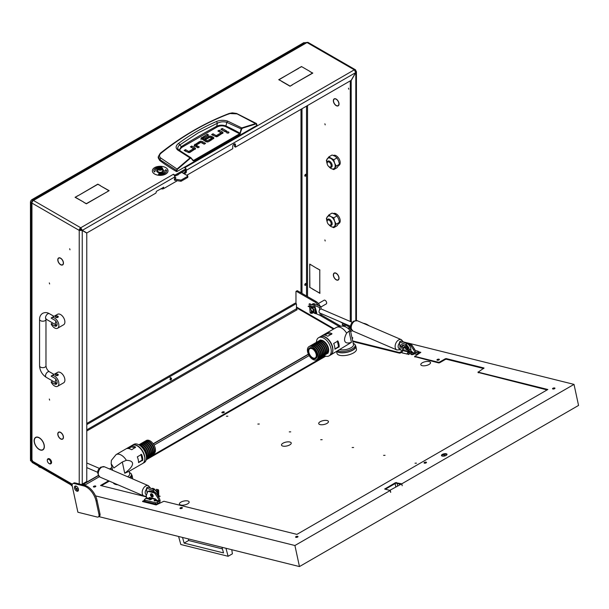 <?xml version="1.0" encoding="UTF-8"?>
<svg xmlns="http://www.w3.org/2000/svg" width="609" height="609" viewBox="0 0 609 609"><rect width="100%" height="100%" fill="white"/><g stroke="black" fill="none" stroke-linecap="round" stroke-linejoin="round"><path stroke-width="0.91" d="M348.767 89.226L348.447 88.145L348.767 89.226M59.385 263.491A3.806 2.2 -120 0 0 60.618 264.557A3.806 2.2 -120 0 0 62.521 264.74A3.806 2.2 -120 0 0 63.313 263.141L63.458 263.233A4.019 2.322 -120 0 1 62.628 264.93A4.019 2.322 -120 0 1 60.618 264.725A4.019 2.322 -120 0 1 59.317 263.606L59.385 263.491M59.385 437.688A3.806 2.2 -120 0 0 60.618 438.754A3.806 2.2 -120 0 0 62.521 438.944A3.806 2.2 -120 0 0 63.313 437.338L63.458 437.437A4.019 2.322 -120 0 1 62.628 439.127A4.019 2.322 -120 0 1 60.618 438.929A4.019 2.322 -120 0 1 59.317 437.802L59.385 437.688M336.191 105.631A4.019 2.322 -120 0 0 338.201 105.829A4.019 2.322 -120 0 0 339.03 104.131L338.878 104.04A3.806 2.2 -120 0 1 338.094 105.639A3.806 2.2 -120 0 1 336.191 105.456A3.806 2.2 -120 0 1 334.958 104.39L334.889 104.504A4.019 2.322 -120 0 0 336.191 105.631M336.191 279.828A4.019 2.322 -120 0 0 338.201 280.026A4.019 2.322 -120 0 0 339.03 278.336L338.878 278.237A3.806 2.2 -120 0 1 338.094 279.843A3.806 2.2 -120 0 1 336.191 279.653A3.806 2.2 -120 0 1 334.958 278.587L334.889 278.701A4.019 2.322 -120 0 0 336.191 279.828M36.883 447.288A7.003 4.042 -120 0 0 39.25 449.351A7.003 4.042 -120 0 0 42.752 449.701A7.003 4.042 -120 0 0 44.198 446.633L44.35 446.724A7.217 4.164 -120 0 1 42.858 449.884A7.217 4.164 -120 0 1 39.25 449.526A7.217 4.164 -120 0 1 36.806 447.394L36.883 447.288M42.889 449.617A7.217 4.164 -120 0 0 43.33 449.533M324.879 123.794L325.198 124.875L324.879 123.794M49.306 282.896L49.626 283.969L49.306 282.896M49.306 399.032L49.626 400.105L49.306 399.032M324.879 239.931L325.198 241.004L324.879 239.931M69.677 248.731L69.997 249.804L69.677 248.731M326.005 304.058A2.17 1.256 -120 0 0 326.218 303.975A2.17 1.256 -120 0 0 326.546 302.239A2.17 1.256 -120 0 0 325.13 300.328A2.17 1.256 -120 0 0 324.049 300.214A2.17 1.256 -120 0 0 323.866 300.359M234.45 143.861A1.956 1.127 120 0 1 234.488 144.226L234.488 146.548L235.493 147.127L235.493 144.805A1.956 1.127 120 0 0 235.089 143.914A1.956 1.127 120 0 0 234.115 144.006A1.956 1.127 120 0 0 232.729 146.404L232.729 148.725L186.742 175.278M309.715 287.478L309.715 267.359L309.867 287.387L312.31 288.795L309.867 287.387M319.778 270.061L319.778 290.006L319.778 270.061L317.487 268.561M319.923 269.97L317.335 268.653M309.867 264.336L309.715 267.069L309.715 264.078L317.083 268.508L310.019 264.253M312.562 289.115L319.778 293.112L319.778 290.295L319.923 293.371L312.714 289.031M334.661 98.696A4.019 2.322 -120 0 0 334.189 98.864A4.019 2.322 -120 0 0 334.661 104.23L334.744 104.124A3.806 2.2 -120 0 1 334.295 99.054A3.806 2.2 -120 0 1 334.744 98.894L334.661 98.696M339.03 278.039A4.019 2.322 -120 0 0 334.889 272.878L334.958 273.076A3.806 2.2 -120 0 1 338.878 277.955L339.03 278.039M334.661 272.901A4.019 2.322 -120 0 0 334.189 273.068A4.019 2.322 -120 0 0 334.661 278.427L334.744 278.328A3.806 2.2 -120 0 1 334.295 273.251A3.806 2.2 -120 0 1 334.744 273.091L334.661 272.901M339.03 103.835A4.019 2.322 -120 0 0 334.889 98.681L334.958 98.871A3.806 2.2 -120 0 1 338.878 103.758L339.03 103.835M350.518 328.03A0.708 0.411 -120 0 0 350.822 328.51M173.413 174.44L173.268 174.349A2.131 1.233 -120 0 1 174.775 176.96L174.775 178.528M163.562 187.207L163.707 188.577L177.364 180.69M174.775 176.96L82.337 230.331L80.738 227.766L81.332 229.753L86.859 232.942L155.668 193.22A0.708 0.411 120 0 0 156.17 192.345L156.17 192.056A0.708 0.411 -60 0 1 156.673 191.188L163.707 187.298A2.131 1.233 0 0 1 162.9 187.587M184.832 172.317A0.708 0.411 120 0 0 185.334 171.441L186.339 172.027A0.708 0.411 -60 0 1 185.836 172.895L184.832 172.317L183.225 173.245M185.334 170.284L185.334 171.441M235.493 147.127L351.187 80.335L355.717 72.494L354.301 69.829L307.027 42.539A2.131 1.233 -60 0 1 308.093 42.432L355.367 69.723A2.131 1.233 120 0 0 354.301 69.829L184.832 167.673A2.131 1.233 60 0 1 185.486 168.221M186.339 172.027L186.339 170.284L355.808 72.547L356.432 71.641L355.808 70.697A2.131 1.233 120 0 0 355.367 69.723M184.23 173.824L185.836 172.895M185.897 168.792A2.131 1.233 60 0 1 186.339 170.284M350.693 327.977A0.708 0.411 -60 0 1 350.419 327.969A2.131 1.233 120 0 1 349.772 328.517L348.888 329.02M345.158 324.688L349.772 327.353L348.097 328.32M59.172 263.225L59.088 263.324A4.019 2.322 -120 0 1 58.616 257.965A4.019 2.322 -120 0 1 59.088 257.797L59.172 257.995A3.806 2.2 -120 0 0 58.723 258.155A3.806 2.2 -120 0 0 59.172 263.225M59.385 432.177L59.317 431.979A4.019 2.322 -120 0 1 63.458 437.133L63.313 437.056A3.806 2.2 -120 0 0 59.385 432.177L59.674 432.009M59.172 437.429L59.088 437.528A4.019 2.322 -120 0 1 58.616 432.169A4.019 2.322 -120 0 1 59.088 432.002L59.172 432.192A3.806 2.2 -120 0 0 58.723 432.352A3.806 2.2 -120 0 0 59.172 437.429M59.385 257.972L59.317 257.782A4.019 2.322 -120 0 1 63.458 262.936L63.313 262.86A3.806 2.2 -120 0 0 59.385 257.972L59.674 257.805M36.669 447.021L36.586 447.12A7.217 4.164 -120 0 1 35.642 437.376A7.217 4.164 -120 0 1 36.586 437.064L36.669 437.262A7.003 4.042 -120 0 0 35.748 437.566A7.003 4.042 -120 0 0 36.669 447.021M36.883 437.239L36.806 437.049A7.217 4.164 -120 0 1 44.35 446.427L44.198 446.344A7.003 4.042 -120 0 0 36.883 437.239L37.21 437.049M75.577 487.832L78.485 489.507M31.957 459.742L31.957 203.094L31.333 202.295L31.333 458.874A2.131 1.233 0 0 0 31.957 459.742L32.46 460.617L30.952 459.742A0.708 0.411 -120 0 0 30.45 460.031L72.342 484.224M79.231 483.965L79.231 230.385L31.957 203.094A2.131 1.233 -60 0 1 33.465 200.475L80.738 227.766A2.131 1.233 120 0 0 79.231 230.385L81.241 229.905L86.775 233.095L86.775 480.935A0.708 0.411 120 0 1 86.265 481.81L82.245 484.132A2.131 1.233 180 0 1 81.225 484.459M80.738 228.931A0.708 0.411 120 0 0 80.236 229.799M100.523 185.859L109.148 190.663L106.56 192.162L108.844 190.663L100.523 185.859M292.472 84.651L290.029 86.234L292.472 84.826M281.708 81.431L290.029 86.234M281.708 81.256L290.029 86.059M310.072 71.672L312.813 73.08L292.723 84.506L312.508 73.08L310.072 71.672M83.776 202.317L86.371 203.642L106.309 192.307L86.371 203.817L83.776 202.317M298.654 68.193L279.021 79.703L281.457 81.111L278.716 79.703L298.654 68.36M78.043 195.733L97.836 184.131L100.424 185.623L97.836 184.306L78.043 195.733M77.647 195.786L75.356 197.286L83.677 202.089L75.052 197.286L77.647 195.961M309.966 71.443L301.493 66.548L309.966 71.443M301.493 66.548L298.905 68.041L301.493 66.724M173.413 174.258L174.418 174.844A0.708 0.411 0 0 0 175.43 174.844L185.684 168.921A0.708 0.411 0 0 0 185.684 168.335L184.832 167.848M175.43 174.844L175.43 176.001L185.684 170.078L185.684 168.921M175.43 176.001A0.708 0.411 180 0 1 174.608 176.085M185.897 168.624L185.897 169.789A0.708 0.411 180 0 1 185.684 170.078M31.333 202.295L31.957 201.45L32.361 201.678M32.46 200.338L305.901 42.47L307.027 42.539L33.465 200.475L32.46 200.338L32.049 201.297L32.444 201.526M300.991 109.316L300.991 292.807M301.995 108.737L301.995 293.386M355.808 70.697L355.298 70.994M79.231 230.385L82.245 230.484L82.245 484.132M350.274 80.86L350.274 321.476M350.274 326.119L350.677 327.878M351.187 80.335L351.279 321.91M351.279 80.38L355.808 72.547L355.808 320.479M350.731 328.144L350.419 327.969A0.708 0.411 -60 0 1 350.274 327.642M349.772 327.353A0.708 0.411 120 0 0 350.274 326.485L347.83 325.069M72.174 484.848L30.892 461.013A2.131 1.233 -60 0 1 30.45 460.031M295.966 303.594L295.966 291.642A0.708 0.411 -120 0 1 296.111 291.315L297.116 290.737A0.708 0.411 60 0 1 297.474 290.775L316.079 301.516A7.11 4.103 60 0 1 320.159 306.289M297.474 290.775L296.469 291.353L315.074 302.094A7.11 4.103 60 0 1 318.454 305.551M321.278 314.823A0.708 0.411 -120 0 0 321.613 315.157L320.608 315.744L339.015 326.371M321.613 315.157L340.56 326.097M163.707 188.577A2.131 1.233 180 0 1 161.301 188.82L160.936 188.721M178.566 149.852L177.592 148.185L178.391 146.114L179.861 144.889L181.269 146.662A751.925 434.118 180 0 1 198.671 136.279A751.925 434.118 180 0 1 216.659 126.23C219.613 124.891 222.696 124.815 225.901 125.979L226.83 122.363L241.651 129.116L242.382 128.21L256.123 123.901L256.914 125.385L176.96 171.54L176.861 170.634L159.764 159.55L158.287 156.635L158.203 157.777L159.695 160.471L160.707 157.982C159.071 156.49 159.155 154.922 160.959 153.278C182.464 135.974 205.408 122.729 229.799 113.533L237.091 113.883L256.123 123.901M178.604 143.366L179.861 144.889L198.191 132.876L217.459 123.185L216.446 121.518C203.14 127.22 190.526 134.498 178.604 143.366C175.651 145.68 175.339 147.888 177.668 149.974L190.016 157.906L177.036 169.036L160.707 157.982M159.695 160.471A213.348 123.178 180 0 0 176.458 171.54L176.96 171.54M222.749 133.401A1.956 1.134 -0 0 0 222.46 133.188L218.882 131.559M223.031 132.823L217.626 136.416A2.01 1.157 180 0 1 216.302 136.759L216.317 135.579L220.96 132.899L220.96 134.064L216.317 136.743L212.632 135.168M213.005 133.79L211.62 134.589L216.302 136.759L216.088 135.563L213.005 133.79L213.005 134.947M225.802 131.689L221.851 129.846M228.474 133.044L227.066 133.044M198.306 147.576L196.235 146.381L196.235 145.224L199.31 146.997L197.933 147.797L194.728 145.947A1.956 1.134 180 0 1 194.157 145.201L199.447 141.623L199.447 142.788L194.842 145.437L194.157 146.366M204.555 143.968L200.894 142.377L199.447 142.788M195.253 149.266A1.956 1.134 -0 0 0 194.964 149.053L191.386 147.424M195.542 148.687L190.137 152.28A2.01 1.157 180 0 1 188.805 152.623L184.131 150.446L185.517 149.647L188.592 151.428L188.828 152.6L188.828 151.443L193.472 148.763L193.472 149.921L188.828 152.6L185.136 151.032M213.584 138.707A1.865 1.073 -0 0 0 213.34 138.525L211.627 137.543L211.627 136.378L213.34 137.368A1.865 1.073 180 0 1 213.881 138.068L211.277 140.093L209.892 139.294L211.795 138.19L211.795 139.354L210.897 139.872M211.627 137.543L208.659 137.474L205.766 139.141M209.519 141.105L207.311 141.943L207.311 140.786L209.138 139.727L209.138 140.885M207.075 141.927L203.018 139.59L203.018 138.426L207.075 140.77L207.311 141.943M202.987 139.453L202.987 138.403M207.623 135.617L201.556 138.685L200.932 139.514M176.458 171.54L177.036 169.036L177.341 169.386L190.305 158.271L191.142 158.271L193.068 160.707L193.776 160.799L239.877 134.178L241.651 129.116M256.808 124.472L256.907 125.096M220.953 132.754L217.877 130.981L219.255 130.181L219.255 131.338M219.255 130.181L222.46 132.024A1.956 1.134 180 0 1 223.031 132.777L223.031 132.869M222.224 128.469L226.807 131.11L225.421 131.909L220.846 129.268L222.224 128.469L222.224 129.626M226.906 132.968C228.603 133.28 229.182 132.945 228.641 131.963C226.944 131.651 226.365 131.986 226.906 132.968L226.548 132.465M228.999 132.465L228.641 131.963L228.641 132.968M202.485 142.772L202.485 141.608L205.568 143.389L204.182 144.188L200.871 142.399L196.227 145.079M202.485 141.608L200.894 141.219L199.447 141.623M185.517 149.647L185.517 150.811M193.464 148.619L190.381 146.838L191.766 146.038L191.766 147.203M191.766 146.038L194.964 147.888A1.956 1.134 180 0 1 195.535 148.642L195.535 148.733M211.78 138.06L209.983 137.147L206.139 139.362L204.753 138.563L208.659 136.309L208.659 137.474M211.627 136.378L208.659 136.309M209.138 139.727L210.524 140.527L208.59 141.646A1.979 1.142 180 0 1 207.235 141.973L205.773 141.615L200.932 138.35L207.25 134.239L207.25 135.396M207.25 134.239L208.628 135.038L202.987 138.296M228.786 114.066L229.799 113.533L228.786 114.066M160.068 153.742L160.959 153.278L160.068 153.742M256.808 124.228L255.925 123.482L242.176 127.791L241.187 128.994L240.015 133.219L240.479 133.341M257.013 125.226L256.435 123.528L255.925 123.482M179.822 150.697L180.051 149.121L181.779 147.416L217.139 127.007C219.78 125.644 222.567 125.5 225.513 126.55L225.901 125.979A189.681 109.506 -0 0 1 240.015 133.219L239.877 134.178M225.513 126.55L239.626 133.79L193.068 160.707M193.776 160.799L191.142 158.271M190.305 158.271L190.016 157.906L190.937 157.739L193.144 160.418M242.382 128.21L227.659 121.115C223.724 119.943 219.986 120.08 216.446 121.518M217.139 127.007L216.659 126.23L217.459 123.185C220.458 121.686 223.579 121.412 226.83 122.363L227.659 121.115M181.779 147.416L181.269 146.662L179.16 150.248M177.668 149.974L178.848 150.065L178.102 149.388M49.306 463.662L49.055 463.518A2.489 1.439 -120 0 0 50.813 462.505A2.489 1.439 -120 0 0 49.055 459.452A2.489 1.439 -120 0 0 47.296 460.473A2.489 1.439 -120 0 0 49.055 463.518L49.306 463.662A2.847 1.644 60 0 0 50.73 463.807L50.981 463.662A2.847 1.644 -120 0 0 51.415 461.378A2.847 1.644 -120 0 0 49.557 458.874A2.847 1.644 -120 0 0 48.134 458.729A2.847 1.644 -120 0 0 48.02 458.813M47.304 460.335A2.847 1.644 60 0 1 47.296 460.183A2.847 1.644 60 0 1 47.883 458.874A2.847 1.644 60 0 1 49.306 459.019A2.847 1.644 60 0 1 51.164 461.523A2.847 1.644 60 0 1 50.73 463.807M310.894 309.524A1.781 1.028 -120 0 0 312.059 311.092A1.781 1.028 -120 0 0 313.216 309.76A1.781 1.028 -120 0 0 311.808 308.078A1.781 1.028 -120 0 0 310.796 308.915A1.781 1.028 -120 0 0 310.894 309.524M310.803 308.786A2.131 1.233 60 0 1 310.796 308.626A2.131 1.233 60 0 1 311.245 307.652A2.131 1.233 60 0 1 313.704 309.638A2.131 1.233 60 0 1 313.795 310.042M313.81 310.537A2.131 1.233 60 0 1 313.376 311.344A2.131 1.233 60 0 1 312.31 311.245A2.131 1.233 60 0 1 312.173 311.161M313.429 306.807L312.859 304.888A0.708 0.411 -120 0 1 313.133 304.287L313.597 304.333A0.708 0.411 -120 0 1 314.259 305.025L316.467 312.47A0.708 0.533 -84.3 0 1 315.888 313.468A0.708 0.533 -84.3 0 1 315.424 312.881L314.708 307.111L308.215 306.205L309.631 306.989L310.103 312.417A0.997 0.754 95.7 0 0 310.75 313.239L312.135 313.376L311.488 312.79L311.07 309.973M311.671 307.408L312.189 307.294L313.772 309.6L313.917 313.034L315.865 313.749A0.997 0.754 95.7 0 0 316.665 312.356L314.457 304.911A0.708 0.411 60 0 0 313.802 304.218L313.338 304.165A0.708 0.411 60 0 0 313.087 304.287M313.346 307.073L314.739 307.499L315.211 312.927A0.997 0.754 95.7 0 0 315.865 313.749M312.371 306.906L308.162 306.487M311.085 306.494L310.537 304.652A0.708 0.411 -120 0 0 309.882 303.96L310.08 303.845A0.708 0.411 60 0 1 310.742 304.538L311.328 306.517M311.359 310.453L311.686 312.676L312.417 313.034L312.691 312.097L312.919 312.729L312.135 313.376M312.889 311.953L312.919 312.729L312.836 311.915A3.555 2.055 -120 0 0 313.871 312.333M309.372 303.914A0.708 0.411 60 0 1 309.616 303.792L310.08 303.845M309.882 303.96L309.418 303.914A0.708 0.411 -120 0 0 309.144 304.515L309.692 306.35M312.425 306.624L313.399 306.799M56.98 325.275L55.845 325.176A1.424 0.822 180 0 1 55.427 324.597L55.427 324.567M54.589 327.931A6.044 3.487 -120 0 0 57.611 328.236A6.044 3.487 -120 0 0 58.54 323.387A6.044 3.487 -120 0 0 54.589 318.065A6.044 3.487 -120 0 0 51.567 317.761A6.044 3.487 -120 0 0 51.133 318.096L54.589 320.09A3.555 2.055 -120 0 1 56.911 323.227A3.555 2.055 -120 0 1 56.363 326.074A3.555 2.055 -120 0 1 54.589 325.899L51.133 323.904A6.044 3.487 -120 0 0 54.589 327.931M57.611 328.236L63.648 324.749A6.044 3.487 -120 0 0 64.569 319.908A6.044 3.487 -120 0 0 60.618 314.579A6.044 3.487 -120 0 0 57.596 314.282L51.567 317.761M58.274 316.756L55.845 317.335L55.427 316.756A1.424 0.822 180 0 1 56.31 315.995A1.424 0.822 180 0 1 57.855 316.178A1.424 0.822 180 0 1 58.274 316.756A1.424 0.822 180 0 1 57.398 317.517A1.424 0.822 180 0 1 55.845 317.335A1.424 0.822 180 0 1 55.427 316.756M52.709 322.991L51.133 323.904M56.98 383.335L55.845 383.244A1.424 0.822 180 0 1 55.427 382.658L55.427 382.658M54.589 385.999A6.044 3.487 -120 0 0 57.611 386.296A6.044 3.487 -120 0 0 58.54 381.455A6.044 3.487 -120 0 0 54.589 376.126A6.044 3.487 -120 0 0 51.567 375.829A6.044 3.487 -120 0 0 51.133 376.164L54.589 378.159A3.555 2.055 -120 0 1 56.911 381.295A3.555 2.055 -120 0 1 56.363 384.142A3.555 2.055 -120 0 1 54.589 383.967L51.133 381.972A6.044 3.487 -120 0 0 54.589 385.999M57.611 386.296L63.648 382.817A6.044 3.487 -120 0 0 64.569 377.968A6.044 3.487 -120 0 0 60.618 372.647A6.044 3.487 -120 0 0 57.596 372.343L51.567 375.829M58.274 374.824L55.845 375.403L55.427 374.824A1.424 0.822 180 0 1 56.31 374.063A1.424 0.822 180 0 1 57.855 374.238A1.424 0.822 180 0 1 58.274 374.824A1.424 0.822 180 0 1 57.398 375.578A1.424 0.822 180 0 1 55.845 375.403A1.424 0.822 180 0 1 55.427 374.824M52.709 381.059L51.133 381.972M329.659 225.155L329.157 224.866A2.847 1.644 -120 0 0 331.167 223.709A2.847 1.644 -120 0 0 329.157 220.222A2.847 1.644 -120 0 0 327.14 221.387A2.847 1.644 -120 0 0 329.157 224.866L329.659 225.155A3.555 2.055 60 0 0 331.433 225.33A3.555 2.055 60 0 0 331.981 222.483A3.555 2.055 60 0 0 329.659 219.354A3.555 2.055 60 0 0 327.878 219.171A3.555 2.055 60 0 0 327.14 220.801L327.14 221.387M329.659 167.094L329.157 166.797A2.847 1.644 -120 0 0 331.167 165.64A2.847 1.644 -120 0 0 329.157 162.154A2.847 1.644 -120 0 0 327.14 163.319A2.847 1.644 -120 0 0 329.157 166.797L329.659 167.094A3.555 2.055 60 0 0 331.433 167.269A3.555 2.055 60 0 0 331.981 164.415A3.555 2.055 60 0 0 329.659 161.286A3.555 2.055 60 0 0 327.878 161.111A3.555 2.055 60 0 0 327.14 162.732L327.14 163.319M333.389 213.531A5.687 3.281 60 0 1 335.94 213.698L334.942 214.277M335.43 214.574L336.442 213.987A5.687 3.281 60 0 1 340.218 220.801A5.687 3.281 60 0 1 339.038 223.404L338.832 223.526M335.94 214.277L335.94 213.698M333.389 155.462A5.687 3.281 60 0 1 337.759 157.038A5.687 3.281 60 0 1 340.218 162.732A5.687 3.281 60 0 1 339.038 165.343L338.832 165.458M328.86 166.607A6.044 3.487 -120 0 0 330.915 168.396A6.044 3.487 -120 0 0 334.615 168.069A6.044 3.487 -120 0 0 334.615 163.128A6.044 3.487 -120 0 0 330.915 158.523A6.044 3.487 -120 0 0 327.216 158.858A6.044 3.487 -120 0 0 327.162 163.661M333.762 169.599L337.021 167.719L339.487 164.209L338.642 160.806L337.021 157.845L334.935 156.201L332.088 154.998L328.83 156.878L333.762 159.733L334.615 163.128L336.229 166.09L333.762 169.599L330.915 168.396L328.548 166.341M327.216 163.791L326.363 160.395L328.83 156.878M337.021 157.845L333.762 159.733M339.487 164.209L336.229 166.09M328.86 224.675A6.044 3.487 -120 0 0 330.915 226.464A6.044 3.487 -120 0 0 334.615 226.137A6.044 3.487 -120 0 0 334.615 221.196A6.044 3.487 -120 0 0 330.915 216.591A6.044 3.487 -120 0 0 327.216 216.926A6.044 3.487 -120 0 0 327.162 221.729M333.762 227.667L337.021 225.787L339.487 222.277L338.642 218.875L337.021 215.913L334.935 214.269L332.088 213.066L328.83 214.947L330.915 216.591L333.762 217.794L334.615 221.196L336.229 224.158L333.762 227.667L330.915 226.464L328.548 224.409M327.216 221.859L326.363 218.456L328.83 214.947M337.021 215.913L333.762 217.794M339.487 222.277L336.229 224.158M158.431 167.757L158.629 167.642A2.208 1.271 0 0 0 158.629 169.439A2.208 1.271 0 0 0 161.75 169.439A2.208 1.271 0 0 0 161.75 167.642A2.208 1.271 0 0 0 158.629 167.642L158.431 167.757A2.489 1.439 180 0 0 157.701 168.777L157.701 170.863A2.489 1.439 0 0 0 159.238 172.195A2.489 1.439 0 0 0 161.948 171.883A2.489 1.439 0 0 0 162.679 170.863L162.679 168.777A2.489 1.439 180 0 1 161.948 169.789A2.489 1.439 180 0 1 159.238 170.101A2.489 1.439 180 0 1 157.701 168.777M160.266 167.802L159.2 167.97L158.82 168.708L161.271 168.99L161.56 168.373L160.266 167.802M160.768 169.058L159.604 169.142M161.842 167.696A2.489 1.439 180 0 1 161.948 167.757A2.489 1.439 180 0 1 162.679 168.777M174.775 177.074L175.887 177.805L174.638 179.031A0.708 0.411 0 0 0 174.95 179.137L180.66 180.058A0.708 0.411 0 0 0 181.353 179.952L187.595 176.351A0.708 0.411 0 0 0 187.595 175.773L181.71 172.37M174.524 178.962L174.638 180.195L174.638 179.031M174.95 179.137L174.95 180.302L180.66 181.223L180.66 180.058M181.353 179.952L181.353 181.117L187.595 177.516L187.595 176.351M187.808 176.062L187.808 177.219A0.708 0.411 180 0 1 187.595 177.516M181.353 181.117A0.708 0.411 180 0 1 180.66 181.223M178.445 174.258A2.025 1.172 180 0 1 177.204 174.973M176.846 175.186A2.025 1.172 0 0 0 178.536 174.204M157.701 169.34A3.555 2.055 0 0 0 156.635 170.809A3.555 2.055 0 0 0 157.678 172.256A3.555 2.055 0 0 0 161.552 172.705A3.555 2.055 0 0 0 163.745 170.809A3.555 2.055 0 0 0 162.702 169.355A3.555 2.055 0 0 0 162.679 169.34M163.745 170.832A3.555 2.055 0 0 0 162.702 169.409A3.555 2.055 0 0 0 162.679 169.401M157.701 169.401A3.555 2.055 0 0 0 156.635 170.832M154.656 174.06A7.826 4.514 0 0 0 163.182 175.034A7.826 4.514 0 0 0 168.015 170.863A7.826 4.514 0 0 0 168.015 170.832A7.826 4.514 0 0 0 165.724 167.612A7.826 4.514 0 0 0 157.198 166.63A7.826 4.514 0 0 0 152.364 170.809A7.826 4.514 0 0 0 152.364 170.863A7.826 4.514 0 0 0 154.656 174.06M152.364 170.863L152.364 170.809A7.826 4.514 0 0 0 154.656 173.999A7.826 4.514 0 0 0 163.182 174.981A7.826 4.514 0 0 0 168.015 170.809L168.015 170.863M161.819 167.292A6.402 3.692 0 0 0 153.788 170.832A6.402 3.692 0 0 0 153.795 170.939L154.572 171.989L155.211 170.908A4.979 2.878 180 0 1 155.211 170.809A4.979 2.878 180 0 1 157.86 168.267M165.168 170.863L165.168 170.809A4.979 2.878 180 0 1 158.903 173.58L158.53 174.372A6.402 3.692 0 0 0 166.592 170.809A6.402 3.692 0 0 0 166.584 170.68L165.808 169.622L165.168 170.703A4.979 2.878 180 0 1 165.168 170.809A4.979 2.878 180 0 1 165.168 170.863A4.979 2.878 180 0 1 158.903 173.641L158.561 174.38M166.881 170.672L165.808 169.683L164.864 170.71M161.674 167.604L161.849 167.239A6.402 3.692 0 0 0 153.788 170.809M443.885 455.433L445.065 455.403L443.885 455.433M289.26 431.888L290.729 431.857L289.26 431.888M257.82 424.062L259.289 424.024L257.82 424.062M226.381 416.236L227.85 416.198L226.381 416.236M320.699 439.721L322.176 439.683L320.699 439.721M352.139 447.546L353.616 447.508L352.139 447.546M383.579 455.372L385.055 455.342L383.579 455.372M415.018 463.205L416.495 463.167L415.018 463.205M222.529 412.864L223.83 412.59M180.629 508.606L181.931 508.325M437.597 360.246L438.891 359.965M424.717 463.213L426.011 462.931M94.045 487.048L95.347 486.766M296.233 537.389L297.527 537.108M553.193 389.029L554.495 388.748M414.204 353.783A1.599 0.639 167.8 0 1 413.747 354.225A1.599 0.639 167.8 0 1 412.103 354.659A1.599 0.639 167.8 0 1 411.09 354.293A1.599 0.639 167.8 0 1 411.166 354.019M422.273 362.789A4.979 1.979 167.8 0 1 427.381 361.434A4.979 1.979 167.8 0 1 430.525 362.583A4.979 1.979 167.8 0 1 429.048 364.471A4.979 1.979 167.8 0 1 423.94 365.826A4.979 1.979 167.8 0 1 420.796 364.684A4.979 1.979 167.8 0 1 422.273 362.789M180.896 502.143A4.979 1.979 167.8 0 1 186.004 500.788A4.979 1.979 167.8 0 1 189.148 501.938A4.979 1.979 167.8 0 1 187.671 503.833A4.979 1.979 167.8 0 1 182.563 505.188A4.979 1.979 167.8 0 1 179.419 504.039A4.979 1.979 167.8 0 1 180.896 502.143M320.197 421.725A4.979 1.979 167.8 0 1 325.297 420.37A4.979 1.979 167.8 0 1 328.449 421.519A4.979 1.979 167.8 0 1 326.964 423.415A4.979 1.979 167.8 0 1 321.856 424.762A4.979 1.979 167.8 0 1 318.713 423.62A4.979 1.979 167.8 0 1 320.197 421.725M282.979 443.207A4.979 1.979 167.8 0 1 288.087 441.852A4.979 1.979 167.8 0 1 291.231 443.002A4.979 1.979 167.8 0 1 289.755 444.897A4.979 1.979 167.8 0 1 284.647 446.252A4.979 1.979 167.8 0 1 281.503 445.103A4.979 1.979 167.8 0 1 282.979 443.207M395.812 486.865L395.104 483.592L385.276 489.271L395.606 483.302L395.469 482.663L401.78 483.82L574.013 384.386L403.417 341.908M395.104 483.592A1.424 0.563 167.8 0 1 397.076 483.257L397.631 485.815M400.075 484.406L397.076 483.257M441.639 455.806A2.847 1.134 167.8 0 1 442.431 455.068A2.847 1.134 167.8 0 1 446.96 454.657M442.294 454.436A2.847 1.134 167.8 0 1 445.209 453.659A2.847 1.134 167.8 0 1 447.014 454.314A2.847 1.134 167.8 0 1 446.169 455.395A2.847 1.134 167.8 0 1 443.245 456.171A2.847 1.134 167.8 0 1 441.449 455.517A2.847 1.134 167.8 0 1 442.294 454.436M75.615 486.005A2.878 1.66 -120 0 0 75.508 487.565A2.878 1.66 -120 0 0 78.317 490.679M74.504 488.144A2.878 1.66 60 0 1 75.021 486.134A2.878 1.66 60 0 1 78.424 489.118A2.878 1.66 60 0 1 77.906 491.128A2.878 1.66 60 0 1 74.504 488.144M424.427 463.175A1.241 0.495 167.8 0 1 424.564 463.091A1.241 0.495 167.8 0 1 426.254 462.779M424.427 462.452A1.241 0.495 167.8 0 1 425.706 462.109A1.241 0.495 167.8 0 1 426.49 462.398A1.241 0.495 167.8 0 1 426.125 462.87A1.241 0.495 167.8 0 1 424.846 463.213A1.241 0.495 167.8 0 1 424.062 462.924A1.241 0.495 167.8 0 1 424.427 462.452M437.308 360.216A1.241 0.495 167.8 0 1 437.445 360.125A1.241 0.495 167.8 0 1 439.135 359.82M437.308 359.485A1.241 0.495 167.8 0 1 438.587 359.15A1.241 0.495 167.8 0 1 439.371 359.432A1.241 0.495 167.8 0 1 439.005 359.911A1.241 0.495 167.8 0 1 437.726 360.246A1.241 0.495 167.8 0 1 436.942 359.957A1.241 0.495 167.8 0 1 437.308 359.485M222.247 412.833A1.241 0.495 167.8 0 1 222.384 412.742A1.241 0.495 167.8 0 1 224.074 412.438M222.247 412.11A1.241 0.495 167.8 0 1 223.518 411.768A1.241 0.495 167.8 0 1 224.31 412.057A1.241 0.495 167.8 0 1 223.937 412.529A1.241 0.495 167.8 0 1 222.658 412.872A1.241 0.495 167.8 0 1 221.874 412.582A1.241 0.495 167.8 0 1 222.247 412.11M180.34 508.568A1.241 0.495 167.8 0 1 180.477 508.485A1.241 0.495 167.8 0 1 182.175 508.18M180.34 507.845A1.241 0.495 167.8 0 1 181.619 507.503A1.241 0.495 167.8 0 1 182.403 507.792A1.241 0.495 167.8 0 1 182.038 508.264A1.241 0.495 167.8 0 1 180.759 508.606A1.241 0.495 167.8 0 1 179.975 508.317A1.241 0.495 167.8 0 1 180.34 507.845M295.944 537.359A1.241 0.495 167.8 0 1 296.081 537.267A1.241 0.495 167.8 0 1 297.778 536.963M295.944 536.628A1.241 0.495 167.8 0 1 297.222 536.293A1.241 0.495 167.8 0 1 298.007 536.575A1.241 0.495 167.8 0 1 297.641 537.054A1.241 0.495 167.8 0 1 296.362 537.389A1.241 0.495 167.8 0 1 295.578 537.1A1.241 0.495 167.8 0 1 295.944 536.628M552.911 388.999A1.241 0.495 167.8 0 1 553.048 388.907A1.241 0.495 167.8 0 1 554.738 388.603M552.911 388.268A1.241 0.495 167.8 0 1 554.19 387.933A1.241 0.495 167.8 0 1 554.974 388.222A1.241 0.495 167.8 0 1 554.601 388.694A1.241 0.495 167.8 0 1 553.33 389.029A1.241 0.495 167.8 0 1 552.538 388.748A1.241 0.495 167.8 0 1 552.911 388.268M352.101 338.231A1.241 0.495 167.8 0 1 352.558 338.261M351.964 337.592A1.241 0.495 167.8 0 1 352.794 337.881A1.241 0.495 167.8 0 1 352.421 338.353A1.241 0.495 167.8 0 1 352.154 338.475M93.763 487.017A1.241 0.495 167.8 0 1 93.9 486.926A1.241 0.495 167.8 0 1 95.59 486.621M93.763 486.286A1.241 0.495 167.8 0 1 95.034 485.952A1.241 0.495 167.8 0 1 95.826 486.233A1.241 0.495 167.8 0 1 95.453 486.705A1.241 0.495 167.8 0 1 94.182 487.048A1.241 0.495 167.8 0 1 93.39 486.758A1.241 0.495 167.8 0 1 93.763 486.286M418.337 351.644L420.834 352.36L414.82 356.379L438.526 362.286L439.508 362.111L439.645 362.751L438.663 362.918L414.889 356.668M77.891 512.23L97.234 517.049A3.555 2.055 -120 0 0 98.323 516.934A3.555 2.055 -120 0 0 98.97 514.46L96.077 501.062A14.22 8.214 -120 0 0 83.654 485.898L73.978 483.485A3.555 2.055 -120 0 0 72.89 483.599A3.555 2.055 -120 0 0 72.25 486.073L77.891 512.23M98.97 514.46L99.975 513.882L97.082 500.484A14.22 8.214 -120 0 0 95.506 495.863A14.22 8.214 -120 0 0 84.659 485.312L74.983 482.907A3.555 2.055 -120 0 0 73.895 483.013L72.89 483.599M99.975 513.882A3.555 2.055 60 0 1 99.336 516.356L98.323 516.934M574.013 384.386L578.55 405.434L299.461 566.568L98.871 516.622M299.461 566.568L294.916 545.512L95.506 495.863M401.681 483.881L389.829 490.321L401.681 483.881L402.191 485.731L401.78 483.82M390.605 492.323L390.209 490.496L294.916 545.512M146.366 496.891L100.531 485.48L108.623 480.805M76.391 489.423L77.358 488.86M390.209 490.496L384.698 489.035L395.469 482.663M144.455 500.088L142.59 501.565L156.132 504.937L163.89 501.253L296.91 534.375L547.841 389.501L478.187 372.16L484.01 367.996L446.283 358.602L446.42 359.241L483.759 368.544M146.373 459.011L324.978 355.892M352.68 340.911L399.344 352.527L402.602 351.043M446.42 359.241L445.43 359.409L445.293 358.777L439.508 362.111M445.293 358.777L446.283 358.602M547.11 389.92L478.248 372.449M439.645 362.751L445.43 359.409M418.474 352.284L420.4 352.763M400.334 352.36L400.471 352.999L402.001 352.109M400.471 352.999L399.481 353.167L352.817 341.55M325.769 356.158L146.213 459.818M109.331 481.11L101.398 485.693M142.978 501.656L144.592 500.727M396.459 482.495L396.596 483.135L400.562 484.125M396.596 483.135L395.606 483.302M390.316 490.443L390.727 492.354M363.033 323.173L364.761 323.6A14.22 8.214 60 0 1 369.008 325.739M182.555 537.458L184.108 543.106L223.533 552.919L221.981 547.278M225.947 548.26L228.124 556.283L180.82 544.507L178.597 536.476M231.755 549.706L232.402 553.817L228.124 556.283M222.43 548.907L188.63 540.495L188.379 538.912M188.63 540.495L184.108 543.106M154.45 500.872A1.172 0.464 167.8 0 1 154.13 500.644A1.172 0.464 167.8 0 1 154.8 500.05A1.172 0.464 167.8 0 1 156.11 499.92A1.172 0.464 167.8 0 1 156.429 500.149A1.172 0.464 167.8 0 1 155.752 500.743A1.172 0.464 167.8 0 1 154.45 500.872M149.608 499.669A1.172 0.464 167.8 0 1 149.296 499.441A1.172 0.464 167.8 0 1 149.966 498.847A1.172 0.464 167.8 0 1 151.268 498.71A1.172 0.464 167.8 0 1 151.588 498.946A1.172 0.464 167.8 0 1 150.918 499.54A1.172 0.464 167.8 0 1 149.608 499.669M152.638 496.959L152.783 496.868A1.781 1.028 -120 0 0 153.11 495.627A1.781 1.028 -120 0 0 151.009 493.792L150.857 493.876A1.781 1.028 60 0 1 150.941 493.838A1.781 1.028 60 0 1 152.676 494.972A1.781 1.028 60 0 1 152.638 496.959A1.781 1.028 60 0 1 152.554 496.997A1.781 1.028 60 0 1 151.748 496.868A1.781 1.028 60 0 1 151.694 496.837M156.186 499.586L151.702 498.466A1.994 0.792 -12.2 0 0 148.939 498.938L148.489 499.121L148.931 498.375A1.705 0.982 60 0 1 149.281 497.576A1.705 0.982 60 0 1 149.806 497.523L155.226 498.878A1.705 0.982 60 0 1 156.589 500.278L156.483 500.819A1.994 0.792 -12.2 0 0 156.543 500.788M160.045 500.309L159.04 500.887A7.11 4.103 -120 0 0 157.449 497.309L155.204 493.907A2.131 1.233 -120 0 0 153.841 492.795L154.846 492.217A2.131 1.233 60 0 1 156.208 493.328L158.454 496.723A7.11 4.103 60 0 1 160.045 500.309M147.926 491.547L148.931 490.968A2.131 1.233 60 0 1 149.586 490.907L148.581 491.486A2.131 1.233 -120 0 0 147.926 491.547A2.131 1.233 -120 0 0 147.568 492.003L146.617 494.607A7.11 4.103 -120 0 0 146.48 497.759L144.813 499.243A1.424 0.563 -12.2 0 0 144.386 499.783A1.424 0.563 -12.2 0 0 144.775 500.065L155.417 502.714A1.424 0.563 -12.2 0 0 157.388 502.379L157.662 503.651L159.056 502.851A1.949 1.385 104 0 0 160.098 500.613M157.388 502.379L159.033 501.23M149.586 490.907L154.846 492.217M149.951 497.561A1.705 0.982 -120 0 0 149.936 497.789L148.794 498.87M157.662 503.651A1.424 0.563 167.8 0 1 155.691 503.993L155.417 502.714M144.775 500.065L145.049 501.344L155.691 503.993M145.049 501.344A1.424 0.563 167.8 0 1 144.668 501.062L144.386 499.783M148.581 491.486L153.841 492.795M152.387 496.929A1.637 0.944 -120 0 0 152.532 495.132A1.637 0.944 -120 0 0 150.903 494.021A1.637 0.944 -120 0 0 150.492 494.805A1.637 0.944 -120 0 0 151.649 496.807A1.637 0.944 -120 0 0 152.387 496.929M151.032 494.272A1.347 0.776 -120 0 0 150.971 494.302A1.347 0.776 -120 0 0 150.941 495.81A1.347 0.776 -120 0 0 152.258 496.678A1.347 0.776 -120 0 0 152.319 496.647A1.347 0.776 -120 0 0 152.349 495.14A1.347 0.776 -120 0 0 151.032 494.272M151.382 494.264A1.347 0.776 -120 0 0 151.626 495.49A1.347 0.776 -120 0 0 152.562 496.312M150.492 494.752A1.781 1.028 60 0 1 150.492 494.691A1.781 1.028 60 0 1 150.857 493.876M153.316 490.024L153.415 489.293L154.716 489.21L154.709 489.979M158.827 497.332L157.434 490.884A0.708 0.51 -76 0 1 158.462 490.473L158.523 495.825L159.969 496.464L158.728 495.779L158.667 490.428A0.997 0.708 104 0 0 157.236 490.999L158.477 496.769M160.06 496.19L158.766 495.871M154.511 489.872L154.222 488.936M153.643 489.271L154.526 489.491C154.146 488.684 153.811 488.821 153.514 489.91M158.18 489.628L156.3 489.339L155.797 490.824M152.044 488.799A0.997 0.708 104 0 1 152.859 488.304L154.716 489.21M157.236 490.999L155.843 490.656A3.555 2.055 60 0 0 155.044 490.192M412.529 352.451A1.172 0.464 167.8 0 1 411.418 352.52A1.172 0.464 167.8 0 1 411.098 352.284A1.172 0.464 167.8 0 1 411.989 351.621M417.873 351.987A1.424 0.563 -12.2 0 0 418.299 351.446L418.573 352.718A1.424 0.563 167.8 0 1 418.147 353.266L417.873 351.987L415.003 353.113A7.11 4.103 -120 0 0 413.404 349.528L411.166 346.133A2.131 1.233 -120 0 0 409.804 345.014L408.692 344.74M418.147 353.266L416.762 354.065A1.949 1.385 -76 0 1 415.917 354.21A1.949 1.385 -76 0 1 415.087 353.395M415.003 353.113L412.544 352.497A1.705 0.982 60 0 0 411.182 351.096L410.618 350.959M412.544 352.497L412.712 352.893A1.949 1.385 -76 0 0 413.496 353.608L415.917 354.21M413.8 353.684A1.994 0.792 167.8 0 1 411.265 354.042L410.984 352.763L408.989 352.268M409.027 353.486L411.265 354.042M418.299 351.446A1.424 0.563 -12.2 0 0 417.911 351.165L415.285 350.51M410.984 352.763A1.994 0.792 -12.2 0 0 412.636 352.71M409.804 345.014L410.809 344.435A2.131 1.233 60 0 1 412.171 345.547L414.409 348.949A7.11 4.103 60 0 1 416.008 352.535L416.153 352.778M410.809 344.435L406.211 343.293M405.472 348.424A1.797 1.035 -120 0 0 405 347.96A1.797 1.035 -120 0 0 403.554 348.569A1.797 1.035 -120 0 0 404.642 350.655A1.797 1.035 -120 0 0 404.818 350.769A1.797 1.035 -120 0 0 405.975 349.368M403.561 348.409A2.223 1.287 60 0 1 403.554 348.226A2.223 1.287 60 0 1 404.011 347.206A2.223 1.287 60 0 1 404.802 347.168L406.165 349.726L406.119 351.02M404.117 347.153A2.223 1.287 60 0 1 404.209 347.092A2.223 1.287 60 0 1 404.726 346.993L406.188 347.518A0.997 0.708 -76 0 1 407.528 346.498L409.103 353.837A0.708 0.411 60 0 1 408.86 354.362M404.323 350.365L402.191 346.338L403.303 345.021L403.402 345.638L403.097 345.25M402.016 352.733A0.708 0.464 -47.5 0 0 402.146 352.809L402.305 352.954A0.708 0.464 132.5 0 1 402.176 352.877L402.016 352.733A0.708 0.464 -47.5 0 1 402.016 352.093L402.869 350.426L400.867 346.194A0.997 0.708 -76 0 1 401.742 344.618L403.303 345.021L403.851 345.767A3.555 2.055 60 0 1 404.186 345.668L405.541 346.003M402.305 352.954L406.523 353.898A0.708 0.464 -47.5 0 0 407.337 353.418L408.19 351.751L406.188 347.518M402.146 352.809L406.523 353.898M404.901 345.912A3.555 2.055 -120 0 0 403.645 345.882L403.402 345.646C402.838 345.044 402.519 345.28 402.435 346.369L403.66 349.231M407.459 353.616A0.708 0.411 -120 0 0 408.076 354.347L408.555 354.468A0.708 0.411 -120 0 0 408.905 353.951L407.322 346.612A0.708 0.51 104 0 0 406.37 347.343L408.373 351.576L407.49 353.563A0.708 0.464 132.5 0 1 406.683 354.042M404.719 346.963L405.617 345.577L407.063 345.942M402.625 345.448L403.402 345.638L403.303 345.021M130.813 478.118A9.957 3.958 -12.2 0 0 132.077 475.538A9.957 3.958 -12.2 0 0 132.054 475.454A9.957 3.958 -12.2 0 0 131.506 474.594M113.304 482.823A9.957 3.958 -12.2 0 0 117.925 484.81M132.701 478.933A9.957 3.958 -12.2 0 0 132.678 478.347A9.957 3.958 -12.2 0 0 132.663 478.263M336.846 351.385A9.957 3.958 -12.2 0 0 348.089 352.04A9.957 3.958 -12.2 0 0 355.854 346.346A9.957 3.958 -12.2 0 0 355.831 346.255A9.957 3.958 -12.2 0 0 355.283 345.394M336.975 353.258A9.957 3.958 -12.2 0 0 336.99 353.349A9.957 3.958 -12.2 0 0 337.013 353.433A9.957 3.958 -12.2 0 0 347.67 355.093A9.957 3.958 -12.2 0 0 356.455 349.147A9.957 3.958 -12.2 0 0 356.44 349.064M122.302 462.003L113.898 467.986L111.165 463.731L111.363 460.404L116.075 454.619L132.039 445.4A10.49 6.06 -120 0 1 144.417 456.263L144.546 456.187A10.49 6.06 -120 0 1 142.658 463.495L129.161 471.29L124.723 473.239L122.302 462.003L126.345 460.313C130.044 460.442 132.1 461.386 132.518 463.137C132.922 465.611 130.318 468.983 124.723 473.239M142.536 457.351A10.49 6.06 60 0 1 142.81 460.138L138.54 462.604A10.49 6.06 -120 0 0 138.258 459.818A10.49 6.06 -120 0 0 137.299 456.864L141.577 454.398A10.49 6.06 60 0 1 142.536 457.351M142.719 463.464A10.49 6.06 -120 0 0 142.78 463.426L144.287 462.551A10.49 6.06 -120 0 0 146.183 455.243A10.49 6.06 -120 0 0 133.797 444.387L132.29 445.255A10.49 6.06 -120 0 0 132.168 445.331M142.78 463.426A10.49 6.06 -120 0 0 144.668 456.118A10.49 6.06 -120 0 0 132.29 445.255M131.887 449.648L131.369 449.625A10.49 6.06 -120 0 0 127.015 448.536L131.293 446.07A10.49 6.06 60 0 1 135.647 447.158L131.887 449.648M135.084 447.798L131.468 446.899L128.354 448.498M127.593 476.733A8.001 3.182 -12.2 0 0 129.709 473.848L129.161 471.29M138.54 462.444L142.186 459.978L140.968 454.322M129.374 477.502A9.599 3.814 -12.2 0 0 131.453 474.342A9.599 3.814 -12.2 0 0 129.443 472.614M130.592 478.027A9.599 3.814 -12.2 0 0 131.727 475.614L131.453 474.342M320.243 336.747A10.49 6.06 60 0 1 320.364 336.67A10.49 6.06 60 0 1 332.742 347.533L332.621 347.61A10.49 6.06 60 0 1 330.725 354.918L351.431 342.349C347.503 343.59 345.242 343.027 344.648 340.659C344.291 338.878 344.938 336.374 346.605 333.146L349.003 331.113L350.571 331.151L353.486 344.648A8.001 3.182 -12.2 0 1 351.111 347.693A8.001 3.182 -12.2 0 1 339.951 349.589M338.901 343.978A10.49 6.06 60 0 1 339.183 346.765L334.912 349.231A10.49 6.06 -120 0 0 334.63 346.445A10.49 6.06 -120 0 0 333.671 343.491L337.942 341.025A10.49 6.06 60 0 1 338.901 343.978M337.987 350.723A9.599 3.814 -12.2 0 0 352.375 348.79A9.599 3.814 -12.2 0 0 355.23 345.143A9.599 3.814 -12.2 0 0 353.22 343.415M337.127 351.218A9.599 3.814 -12.2 0 0 352.649 350.068A9.599 3.814 -12.2 0 0 355.504 346.422L355.23 345.143M316.436 342.311A10.49 6.06 60 0 1 318.606 337.69A10.49 6.06 60 0 1 330.984 348.554A10.49 6.06 60 0 1 329.096 355.862A10.49 6.06 60 0 1 324.003 355.428M318.606 337.69L320.113 336.815A10.49 6.06 60 0 1 332.491 347.678A10.49 6.06 60 0 1 330.603 354.986L329.096 355.862M327.193 332.895L327.657 332.697A10.49 6.06 60 0 1 332.012 333.785L327.741 336.252A10.49 6.06 -120 0 0 323.387 335.163L327.193 332.895L327.345 333.61L324.726 335.125M331.456 334.425L327.345 333.61M334.912 349.071L338.558 346.605L337.333 340.949M308.337 352.268A6.151 3.555 -120 0 0 315.599 358.64A6.151 3.555 -120 0 0 316.71 354.354A6.151 3.555 -120 0 0 309.448 347.983A6.151 3.555 -120 0 0 308.337 352.268M309.578 347.914A6.151 3.555 60 0 1 309.699 347.838A6.151 3.555 60 0 1 316.962 354.21A6.151 3.555 60 0 1 315.85 358.495A6.151 3.555 60 0 1 315.721 358.564M308.892 352.413A5.336 3.083 60 0 1 309.859 348.691A5.336 3.083 60 0 1 316.155 354.217A5.336 3.083 60 0 1 315.188 357.932A5.336 3.083 60 0 1 308.892 352.413M313.27 344.154A7.574 4.37 60 0 1 313.513 343.994L314.518 343.415A7.574 4.37 60 0 1 323.455 351.256A7.574 4.37 60 0 1 322.092 356.531L321.088 357.118A7.574 4.37 60 0 1 320.829 357.247M313.513 343.994A7.574 4.37 60 0 1 322.45 351.835A7.574 4.37 60 0 1 321.088 357.118M319.306 340.675A7.574 4.37 60 0 1 319.55 340.515A7.574 4.37 60 0 1 328.487 348.356A7.574 4.37 60 0 1 327.124 353.631A7.574 4.37 60 0 1 326.866 353.76M317.799 341.542A7.574 4.37 60 0 1 318.043 341.383L319.047 340.804A7.574 4.37 60 0 1 327.985 348.645A7.574 4.37 60 0 1 326.622 353.92L325.617 354.499A7.574 4.37 60 0 1 325.351 354.628M318.043 341.383A7.574 4.37 60 0 1 326.98 349.223A7.574 4.37 60 0 1 325.617 354.499M316.292 342.41A7.574 4.37 60 0 1 316.528 342.25L317.54 341.672A7.574 4.37 60 0 1 326.477 349.513A7.574 4.37 60 0 1 325.115 354.788L324.102 355.374A7.574 4.37 60 0 1 323.843 355.504M316.528 342.25A7.574 4.37 60 0 1 325.472 350.099A7.574 4.37 60 0 1 324.102 355.374M314.777 343.286A7.574 4.37 60 0 1 315.02 343.126L316.025 342.547A7.574 4.37 60 0 1 324.97 350.388A7.574 4.37 60 0 1 323.6 355.664L322.595 356.242A7.574 4.37 60 0 1 322.336 356.372M315.02 343.126A7.574 4.37 60 0 1 323.958 350.967A7.574 4.37 60 0 1 322.595 356.242M311.762 345.029A7.574 4.37 60 0 1 312.006 344.869L313.011 344.283A7.574 4.37 60 0 1 321.948 352.124A7.574 4.37 60 0 1 320.585 357.407L319.58 357.985A7.574 4.37 60 0 1 319.322 358.115M312.006 344.869A7.574 4.37 60 0 1 320.943 352.71A7.574 4.37 60 0 1 319.58 357.985M310.255 345.897A7.574 4.37 60 0 1 310.499 345.737L311.503 345.158A7.574 4.37 60 0 1 320.441 352.999A7.574 4.37 60 0 1 319.078 358.275L318.073 358.853A7.574 4.37 60 0 1 317.814 358.99M310.499 345.737A7.574 4.37 60 0 1 319.436 353.578A7.574 4.37 60 0 1 318.073 358.853M308.991 346.605L309.996 346.026A7.574 4.37 60 0 1 318.933 353.867A7.574 4.37 60 0 1 317.571 359.143L316.566 359.729A7.574 4.37 60 0 1 307.621 351.888A7.574 4.37 60 0 1 308.991 346.605A7.574 4.37 60 0 1 317.928 354.453A7.574 4.37 60 0 1 316.566 359.729M148.116 456.963A7.574 4.37 -120 0 0 148.375 456.826A7.574 4.37 -120 0 0 149.647 451.155A7.574 4.37 -120 0 0 145.201 444.479A7.574 4.37 -120 0 0 140.801 443.71A7.574 4.37 -120 0 0 140.557 443.87M148.375 456.826L149.38 456.248A7.574 4.37 -120 0 0 150.651 450.576A7.574 4.37 -120 0 0 146.206 443.9A7.574 4.37 -120 0 0 141.806 443.131L140.801 443.71M146.366 456.286A7.574 4.37 -120 0 0 141.684 446.511A7.574 4.37 -120 0 0 140.26 445.727M146.457 457.367A7.574 4.37 -120 0 0 142.186 446.222A7.574 4.37 -120 0 0 139.377 445.103M146.457 457.93A7.574 4.37 -120 0 0 147.606 452.228A7.574 4.37 -120 0 0 143.191 445.643A7.574 4.37 -120 0 0 138.89 444.814M146.609 457.831A7.574 4.37 -120 0 0 146.868 457.702A7.574 4.37 -120 0 0 148.139 452.023A7.574 4.37 -120 0 0 143.694 445.354A7.574 4.37 -120 0 0 139.294 444.585A7.574 4.37 -120 0 0 139.05 444.745M146.868 457.702L147.873 457.123A7.574 4.37 -120 0 0 149.144 451.444A7.574 4.37 -120 0 0 144.698 444.768A7.574 4.37 -120 0 0 140.298 443.999L139.294 444.585M149.624 456.088A7.574 4.37 -120 0 0 149.883 455.958A7.574 4.37 -120 0 0 151.154 450.287A7.574 4.37 -120 0 0 146.708 443.611A7.574 4.37 -120 0 0 142.308 442.842A7.574 4.37 -120 0 0 142.064 443.002M149.883 455.958L150.887 455.38A7.574 4.37 -120 0 0 152.159 449.701A7.574 4.37 -120 0 0 147.713 443.032A7.574 4.37 -120 0 0 143.313 442.256L142.308 442.842M151.131 455.22A7.574 4.37 -120 0 0 151.39 455.09A7.574 4.37 -120 0 0 152.661 449.412A7.574 4.37 -120 0 0 148.215 442.735A7.574 4.37 -120 0 0 143.815 441.967A7.574 4.37 -120 0 0 143.572 442.126M151.39 455.09L152.395 454.504A7.574 4.37 -120 0 0 153.666 448.833A7.574 4.37 -120 0 0 149.22 442.157A7.574 4.37 -120 0 0 144.82 441.388L143.815 441.967M152.638 454.344A7.574 4.37 -120 0 0 152.897 454.215A7.574 4.37 -120 0 0 154.168 448.544A7.574 4.37 -120 0 0 149.723 441.868A7.574 4.37 -120 0 0 145.323 441.099A7.574 4.37 -120 0 0 145.087 441.259M152.897 454.215L153.902 453.636A7.574 4.37 -120 0 0 155.173 447.958A7.574 4.37 -120 0 0 150.735 441.289A7.574 4.37 -120 0 0 146.335 440.52L145.323 441.099M408.776 352.314A4.552 2.626 -120 0 0 409.347 350.023L410.854 349.155L409.332 349.901A4.552 2.626 -120 0 0 405.731 344.61L399.451 341.9L400.273 349.87L402.686 350.906M410.854 349.155A4.552 2.626 60 0 1 409.941 351.72L408.791 352.383M405.731 344.61L407.246 343.735L400.958 341.032L399.451 341.9M407.246 343.735A4.552 2.626 60 0 1 410.839 349.033M319.969 313.049A2.131 1.378 -66.7 0 1 319.71 312.98A2.131 1.378 -66.7 0 1 319.634 309.867A2.131 1.378 -66.7 0 1 320.364 309.182A2.131 1.378 -66.7 0 1 321.141 308.991A2.131 1.378 -66.7 0 1 321.4 309.06L352.329 322.359M319.634 309.867L319.39 307.469L320.897 306.601L314.663 303.921L314.016 304.294M321.141 308.991L320.897 306.601M316.17 313.696L320.212 315.439L321.719 314.564L321.643 313.81M320.212 315.439L319.969 313.087M319.39 307.469L314.609 305.413M312.828 304.667A4.621 2.672 -120 0 0 311.252 304.766A4.621 2.672 -120 0 0 310.894 305.056M312.935 312.113A4.621 2.672 -120 0 0 313.886 312.714M311.252 304.766L312.76 303.899A4.621 2.672 60 0 1 314.663 303.921M154.732 492.186A4.552 2.626 -120 0 0 152.79 490.641L146.503 487.938L147.073 493.374M154.975 498.809A4.552 2.626 -120 0 1 153.62 498.611L152.882 498.291M157.571 495.383L157.898 495.064L157.51 495.292M157.914 495.186A4.552 2.626 60 0 1 157.929 495.932M152.79 490.641L154.298 489.773L148.017 487.071L146.503 487.938M154.298 489.773A4.552 2.626 60 0 1 157.898 495.064M297.474 307.614L296.849 307.971M30.678 459.666A2.131 1.233 -60 0 1 30.45 458.874L30.45 202.218A2.131 1.233 -60 0 1 31.957 199.607L303.51 42.828A2.131 1.233 -60 0 1 304.576 42.721L305.018 42.98M32.064 201.054A2.131 1.233 120 0 0 31.752 201.587M306.297 284.159A0.875 0.502 120 0 0 305.063 284.799A0.875 0.502 120 0 0 306.297 284.159M305.619 285.225A1.066 0.617 -60 0 1 305.543 285.271A1.066 0.617 -60 0 1 305.01 285.324A1.066 0.617 -60 0 1 304.789 284.791A1.066 0.617 -60 0 1 305.276 283.741A1.066 0.617 -60 0 1 306.076 283.474A1.066 0.617 -60 0 1 306.297 283.961A1.066 0.617 -60 0 1 306.297 284.015M306.297 174.996A0.875 0.502 120 0 0 305.063 175.636A0.875 0.502 120 0 0 306.297 174.996M305.619 176.062A1.066 0.617 -60 0 1 305.543 176.108A1.066 0.617 -60 0 1 305.01 176.161A1.066 0.617 -60 0 1 304.789 175.62A1.066 0.617 -60 0 1 305.276 174.577A1.066 0.617 -60 0 1 306.076 174.311A1.066 0.617 -60 0 1 306.297 174.798A1.066 0.617 -60 0 1 306.297 174.844M171.532 378.806A0.875 0.502 120 0 0 170.292 379.445A0.875 0.502 120 0 0 171.532 378.806M170.847 379.871A1.066 0.617 -60 0 1 170.779 379.917A1.066 0.617 -60 0 1 170.238 379.97A1.066 0.617 -60 0 1 170.025 379.437A1.066 0.617 -60 0 1 170.505 378.387A1.066 0.617 -60 0 1 171.312 378.12A1.066 0.617 -60 0 1 171.532 378.615A1.066 0.617 -60 0 1 171.532 378.661M86.775 431.005L297.169 309.699L296.667 309.357M350.959 328.913L350.008 328.358M32.208 461.774L32.208 462.505L72.174 485.571M32.208 462.505A0.708 0.411 180 0 1 32.003 462.216L32.003 461.652M296.971 309.646A0.708 0.411 60 0 1 296.469 308.771L86.775 429.84M86.775 423.453L294.962 303.259A0.708 0.411 -60 0 1 295.312 303.221L296.317 303.8A0.708 0.411 120 0 1 296.469 304.127L296.469 308.771M296.317 303.8A0.708 0.411 120 0 0 295.966 303.838L294.962 303.259M86.775 424.618L295.966 303.838M352.291 330.687L350.708 331.601M309.136 355.603L154.047 445.141L309.136 355.603M112.345 469.219L111.394 469.767L112.345 469.219M99.351 476.718L84.522 485.282L99.351 476.718M351.309 329.614L350.038 330.344M308.466 354.347L153.293 443.931M112.026 467.758L109.765 469.067M98.369 475.644L84.308 483.759L85.024 484.992M83.966 485.145L83.456 484.254L82.535 484.787M83.456 484.254L84.308 483.759M38.367 466.052A3.197 1.85 0 0 0 40.94 467.545M342.73 323.973L342.92 323.866A1.149 0.662 0 0 0 342.92 324.803A1.149 0.662 0 0 0 344.549 324.803A1.149 0.662 0 0 0 344.549 323.866A1.149 0.662 0 0 0 342.92 323.866L342.73 323.973A1.424 0.822 180 0 0 342.311 324.559A1.424 0.822 180 0 0 343.194 325.313A1.424 0.822 180 0 0 344.74 325.137A1.424 0.822 180 0 0 345.158 324.559L345.158 326.683M344.641 323.919A1.424 0.822 180 0 1 344.74 323.973A1.424 0.822 180 0 1 345.158 324.559M71.047 484.924A3.197 1.85 0 0 0 72.243 486.058M307.53 105.54L307.53 296.583M339.944 321.681L343.43 323.691M80.738 227.766L173.268 174.349M31.539 459.407L30.952 459.742M306.525 106.118L306.525 295.997M296.469 307.035L334.09 328.753M315.074 302.094L316.079 301.516M234.488 144.226L235.493 144.805M174.418 175.636L174.418 174.844M176.861 170.634L177.341 169.386M222.46 132.024L222.46 133.188M196.227 145.216L196.227 146.236M194.842 145.437L194.842 144.28M200.894 142.377L200.894 141.219M194.964 147.888L194.964 149.053M210.036 137.124L210.036 135.974M213.34 137.368L213.34 138.525M201.556 138.685L201.556 137.52M193.525 160.403L192.748 159.946M178.696 149.921L190.937 157.739M311.427 312.554L310.103 312.417M315.211 312.927L313.886 312.798M314.739 307.499L309.631 306.989M314.663 307.385L309.547 306.875M316.467 312.47L315.378 312.364M312.691 312.097L311.572 311.983M55.845 325.176L54.589 325.899M55.845 383.244L54.589 383.967M45.842 318.888L46.2 319.238A3.197 1.85 -60 0 1 45.705 316.672A3.197 1.85 -60 0 1 47.799 313.856A3.197 1.85 -60 0 1 49.398 313.696L54.003 316.353M46.071 318.674L45.972 319.367A3.197 1.85 180 0 1 45.036 320.677A3.197 1.85 180 0 1 41.549 321.072A3.197 1.85 180 0 1 39.57 319.367L39.57 365.819C39.897 370.736 42.112 374.558 46.2 377.306L56.005 382.962A3.197 1.85 -60 0 1 55.937 379.392M45.972 319.367L45.972 365.819A3.197 1.85 180 0 1 45.036 367.128A3.197 1.85 180 0 1 41.549 367.531A3.197 1.85 180 0 1 39.57 365.819M45.972 365.819C46.246 368.3 47.388 370.28 49.398 371.756A3.197 1.85 120 0 0 47.799 371.916A3.197 1.85 120 0 0 45.705 374.741A3.197 1.85 120 0 0 46.2 377.306M46.2 319.238L56.005 324.901A3.197 1.85 -60 0 1 55.937 321.324M160.205 169.013L160.205 167.856M159.588 169.036L159.588 167.947M161.225 168.602L161.225 168.206M438.663 362.918L438.526 362.286M414.82 356.379L414.957 357.019M478.187 372.16L478.324 372.799M399.481 353.167L399.344 352.527M384.911 488.761L385.002 489.202M83.654 485.898L84.659 485.312M96.077 501.062L97.082 500.484M73.978 483.485L74.983 482.907M142.613 501.154L142.704 501.588M156.361 500.971L158.782 501.572M156.589 500.278L159.04 500.887M146.198 498.444L148.619 499.045M146.48 497.759L148.931 498.375M156.208 493.328L155.204 493.907M157.449 497.309L158.454 496.723M158.462 490.473L157.541 490.245M416.487 352.786L416.069 352.687M412.171 345.547L411.166 346.133M413.404 349.528L414.409 348.949M400.867 346.194L402.244 346.544M402.869 350.426L408.19 351.751M402.861 350.594L408.182 351.918M406.515 346.414L407.322 346.612M116.075 454.619A10.49 6.06 60 0 1 126.345 460.313M131.468 446.899L131.293 446.07M130.973 446.983L130.821 446.268M142.004 460.442L142.544 460.579M142.186 459.978L142.81 460.138M349.003 331.113L351.431 342.349M346.605 333.146A10.49 6.06 -120 0 0 336.328 327.459L320.364 336.67M327.84 333.526L327.657 332.697M338.376 347.069L338.916 347.206M338.558 346.605L339.183 346.765M354.72 321.088A5.618 3.631 113.3 0 0 351.324 326.386A5.618 3.631 113.3 0 0 353.007 331.09C349.596 327.33 349.878 323.988 353.844 321.08L357.445 320.768A5.618 3.631 113.3 0 0 354.72 321.088M403.493 342.121L401.339 339.647A5.618 3.631 113.3 0 0 398.621 339.967A5.618 3.631 113.3 0 0 395.218 345.265A5.618 3.631 113.3 0 0 396.901 349.969L400.501 349.657M399.565 343.027A3.487 2.253 113.3 0 0 398.149 346.871A3.487 2.253 113.3 0 0 400.159 348.744M101.779 467.126A5.618 3.631 113.3 0 0 98.384 472.424A5.618 3.631 113.3 0 0 100.059 477.129C96.656 473.36 96.938 470.026 100.904 467.111L104.497 466.806A5.618 3.631 113.3 0 0 101.779 467.126M150.545 488.159L148.398 485.685A5.618 3.631 113.3 0 0 145.673 486.005A5.618 3.631 113.3 0 0 142.278 491.303A5.618 3.631 113.3 0 0 143.96 496L146.343 496.183M146.624 489.065A3.487 2.253 113.3 0 0 145.193 492.483A3.487 2.253 113.3 0 0 146.563 494.774M30.45 458.874L31.249 459.331M31.333 202.728L30.45 202.218M304.393 43.338L303.51 42.828M31.957 199.607L32.84 200.117M82.245 484.711L98.262 475.469M109.521 468.96L111.98 467.545M153.171 443.763L308.375 354.156M349.916 330.177L351.203 329.431M356.432 71.641L356.432 320.501M296.469 307.751L333.466 329.111M36.593 437.079L35.748 437.566M43.627 449.191L42.752 449.701M338.741 279.47L338.094 279.843M334.706 273.007L334.295 273.251M338.741 105.266L338.094 105.639M334.706 98.81L334.295 99.054M63.169 438.571L62.521 438.944M59.142 432.108L58.723 432.352M63.169 264.367L62.521 264.74M59.142 257.911L58.723 258.155M30.595 459.711L31.424 459.232M158.287 156.635L160.251 153.27C182.007 136.035 204.989 122.767 229.212 113.457L232.326 112.863L236.596 113.472L256.435 123.528M221.029 132.823L221.029 133.988M196.159 146.312L196.159 145.148M193.533 149.852L193.533 148.687M211.841 138.136L211.841 139.301M202.934 138.35L202.934 139.507M313.376 311.344L313.825 311.085M320.935 306.982L326.394 303.83M318.408 303.518L324.262 300.138M311.245 307.652L311.747 307.362M49.398 313.696C47.175 312.356 44.921 312.234 42.645 313.338C40.544 314.762 39.524 316.771 39.57 319.367M56.005 324.901L57.01 325.168M57.01 383.236L56.005 382.962M49.398 371.756L54.003 374.421M161.134 169.135L161.134 168.754M159.246 168.876L159.246 168.328M174.418 178.818L174.418 179.982M414.767 356.882L414.63 356.242M477.996 372.015L478.134 372.655M132.077 475.538L132.678 478.347M336.602 351.522L336.99 353.349M355.854 346.346L356.455 349.147M112.574 470.277L111.165 463.738M350.571 331.151C346.826 326.059 342.083 324.825 336.328 327.459M328.129 353.053L327.124 353.631M320.555 339.929L319.55 340.515M353.007 331.09L396.901 349.969M357.445 320.768L401.339 339.647M319.71 312.98L350.639 326.279M100.059 477.129L143.96 496M104.497 466.806L148.398 485.685M86.775 467.621L97.699 472.318M86.775 462.969L99.389 468.397M171.312 378.12L169.302 376.963M41.473 467.849L39.669 467.232"/></g></svg>
